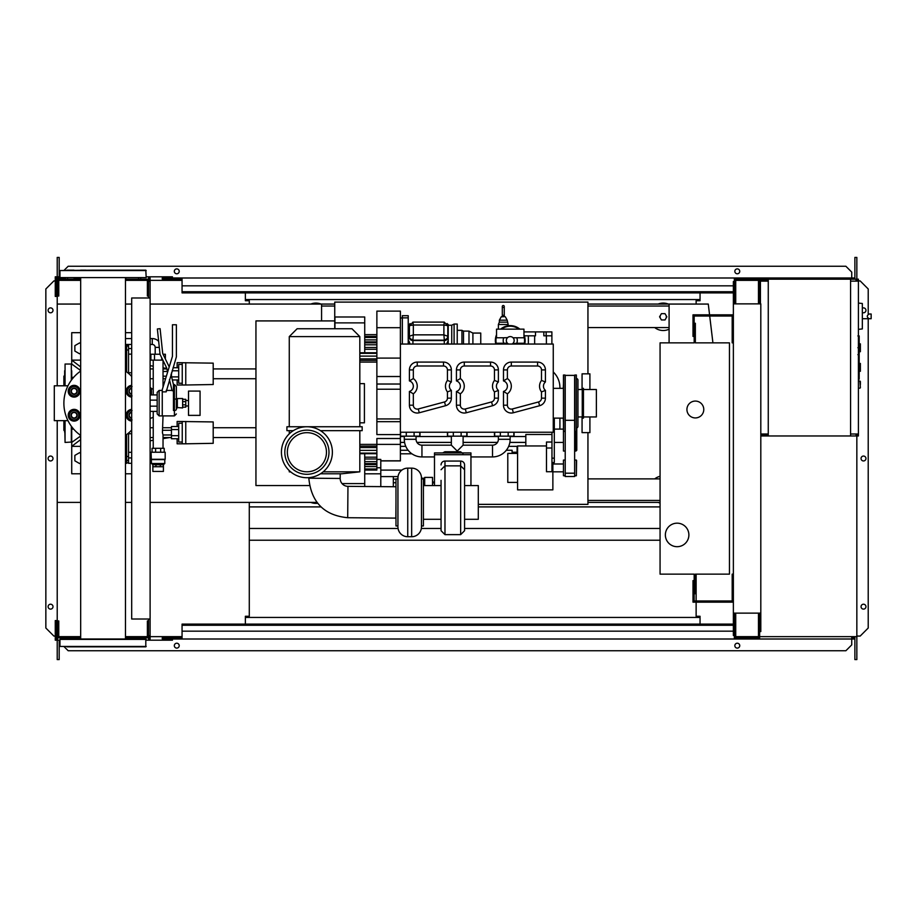 <?xml version="1.0" encoding="UTF-8"?>
<svg xmlns="http://www.w3.org/2000/svg" width="917" height="917" viewBox="0 0 917 917"><rect width="100%" height="100%" fill="white"/><g stroke="black" fill="none" stroke-linecap="round" stroke-linejoin="round"><path stroke-width="1.38" d="M733.371 574.134L732.19 574.134L732.19 600.979L694.169 600.979L694.169 580.599L693 580.599L693 602.16L733.371 602.16M733.371 342.866L732.19 342.866L732.19 316.021L694.169 316.021L694.169 336.401L693 336.401L693 314.84L733.371 314.84M703.775 409.498A8.425 8.425 0 0 1 695.35 417.934A8.425 8.425 0 0 1 686.925 409.498A8.425 8.425 0 0 1 695.35 401.073A8.425 8.425 0 0 1 703.775 409.498M665.364 534.932A11.761 11.761 0 0 1 677.124 523.171A11.761 11.761 0 0 1 688.885 534.932A11.761 11.761 0 0 1 677.124 546.692A11.761 11.761 0 0 1 665.364 534.932M695.35 342.866L729.451 342.866L729.451 574.134L695.35 574.134L695.35 593.735L694.169 593.735L694.169 574.134L660.068 574.134L660.068 342.866L694.169 342.866L694.169 323.265L695.35 323.265L695.35 342.866M158.664 341.342A8.815 8.815 0 0 0 152.256 338.579L152.256 344.46A2.934 2.934 0 0 1 155.191 347.394L155.191 354.237M165.369 359.017L165.369 354.237L163.043 354.237M162.859 360.117L161.747 360.117L161.747 357.848M160.016 354.237L150.892 354.237L150.892 360.117L154.514 360.117L154.514 354.237M161.747 360.117L154.514 360.117M213.202 430.084L213.202 435.174M177.141 426.52L177.141 421.453L213.202 421.935L213.202 443.324L185.761 443.805L185.761 421.453M177.141 438.739L177.141 443.805L182.242 443.805L182.242 421.453M178.712 429.58L171.456 429.58L171.456 438.739L178.712 438.739M178.712 435.69L171.456 435.69M178.712 426.52L171.456 426.52L171.456 429.58M182.242 442.04L178.712 442.04L178.712 423.218L182.242 423.218M182.242 443.805L185.761 443.805M213.202 371.282L213.202 376.383M177.141 367.728L177.141 362.662L213.202 363.143L213.202 384.521L185.761 385.002L185.761 362.662M177.141 379.947L177.141 385.002L182.242 385.002L182.242 362.662M171.456 372.967L171.456 376.257M178.712 376.887L171.605 376.887M178.712 370.777L172.132 370.777M178.712 379.947L172.339 379.947M178.712 367.728L173.061 367.728M182.242 383.237L178.712 383.237L178.712 364.427L182.242 364.427M182.242 385.002L185.761 385.002M152.864 471.43L152.864 466.73L163.421 466.73L163.398 471.43L152.864 471.43M152.864 464.69L163.421 464.77L152.864 464.69L151.465 463.521L151.076 452.23L165.186 452.23L165.186 459.279L151.076 459.279M163.398 464.69L164.796 463.521L151.465 463.521M164.796 463.521L164.796 459.6L151.465 459.6M164.212 452.23L164.212 448.31L152.05 448.31L152.05 452.23M155.615 452.23L155.615 448.31M160.647 452.23L160.647 448.31M163.421 464.77L163.421 466.73M152.841 464.77L152.841 466.73M155.936 464.77L155.936 466.73M160.326 464.77L160.326 466.73M150.113 387.455A2.35 2.35 0 0 1 151.465 389.576L151.465 394.608L150.113 394.608M163.031 448.31L163.031 434.979L171.456 434.979M153.231 448.31L153.231 411.389M153.231 394.918L153.231 360.117M163.031 387.134L163.031 360.473M163.031 434.979L162.424 432.629L163.031 415.894M163.031 371.477L167.49 371.477M163.031 376.188L166.378 376.188M163.031 430.279L171.456 430.279M177.336 407.939L177.336 398.528L182.632 398.528L182.632 407.939L176.947 407.549L177.336 398.528M182.632 407.148L185.761 407.148L185.761 401.612L182.632 401.612M185.761 401.612L185.761 399.308L182.632 399.308M185.761 404.856L182.632 404.856M188.512 415.378L188.512 391.078L200.066 391.078L200.066 415.378L188.512 415.378M856.054 280.35L857.235 280.35L857.235 281.129M850.575 281.129L858.415 281.129L858.415 279.169L850.575 279.169L850.575 435.965L760.812 435.965M856.054 281.129L856.054 279.169M768.263 435.965L768.263 279.169L759.631 279.169L759.631 303.871M767.082 281.129L767.082 279.169M745.521 280.35L758.462 280.35L735.721 280.35L735.721 302.69L734.551 302.69L734.357 279.169M759.631 280.35L767.082 280.35M856.054 434.784L857.235 434.784L857.235 434.005M850.575 434.005L858.415 434.005L858.415 435.965L850.575 435.965M856.054 434.005L856.054 435.965M767.082 434.005L767.082 435.965M760.812 434.784L767.082 434.784M859.195 351.692L860.375 351.692L860.375 343.852L859.195 343.852M859.195 371.282L860.375 371.282L860.375 363.441L859.195 363.441M858.415 434.005L858.415 281.129M768.263 279.169L850.575 279.169M768.263 434.005L760.812 434.005M768.263 281.129L760.422 281.129L760.422 303.871M862.335 326.154L862.335 306.553M869.178 318.715C866.645 317.144 866.645 315.574 869.178 314.004L871.15 314.004L871.15 318.715L862.53 318.715M869.178 314.004L871.15 314.004M858.415 329.341L862.335 328.928L862.335 303.493L858.415 303.08M860.375 384.613L860.375 381.472L860.375 384.613M131.693 297.991L131.693 619.009L150.113 619.009L150.113 297.991L131.693 297.991M150.113 297.991L150.113 281.324L148.543 281.324M148.543 297.991L148.543 296.031L147.373 296.031L147.373 279.169L125.48 279.169M148.543 635.676L150.113 635.676L150.113 619.009M125.48 637.831L147.373 637.831L147.373 620.969L148.543 620.969L148.543 619.009M334.739 328.756L334.739 302.106L587.946 302.106L587.946 373.838M478.296 504.361L587.946 504.361L587.946 432.629M317.637 503.273A13.721 13.721 0 0 1 310.829 502.401M658.119 502.401A13.721 13.721 0 0 0 660.068 503.02M666.35 316.801A3.141 3.141 0 0 1 665.925 318.371A3.141 3.141 0 0 0 665.925 315.23A3.141 3.141 0 0 1 666.35 316.801M660.492 318.371A3.141 3.141 0 0 1 660.492 315.23A3.141 3.141 0 0 0 660.492 318.371M669.089 329.192A13.721 13.721 0 0 1 654.727 327.575A13.721 13.721 0 0 0 669.089 329.192M321.569 320.916L321.569 304.066L334.739 304.066M587.946 500.441L660.068 500.441M660.068 502.401L587.946 502.401M669.089 306.026L587.946 306.026M334.739 306.026L321.569 306.026M587.946 304.066L669.089 304.066L669.089 342.866M57.221 420.651L57.221 502.401L80.673 502.401M125.48 502.401L131.693 502.401M150.113 502.401L316.938 502.401M321.569 304.066L150.113 304.066M131.693 304.066L125.48 304.066M80.673 304.066L57.221 304.066L57.221 385.805M661.398 319.941L665.02 319.941L666.831 316.801L665.02 313.671L661.398 313.671L659.587 316.801L661.398 319.941M658.119 304.066A13.721 13.721 0 0 1 668.298 304.066A13.721 13.721 0 0 0 658.119 304.066M321.007 304.066A13.721 13.721 0 0 0 310.829 304.066M669.089 327.575L587.946 327.575M660.068 490.503L660.068 488.818M660.068 476.301A13.721 13.721 0 0 0 654.727 478.88M660.068 478.88L587.946 478.88M712.922 342.866L709.712 316.021M709.575 314.84L708.279 304.066L669.089 304.066M859.195 336.23L859.195 346.924M859.195 336.722L858.415 336.722M858.415 348.506L859.195 348.506L859.195 354.661L858.415 354.581M859.195 351.807L858.415 351.807M858.415 359.349L859.195 359.349L859.195 355.337L858.415 355.337M859.195 359.349L859.195 379.202L858.415 379.202M859.195 375.798L858.415 375.798M859.195 375.259L858.415 375.259M859.195 370.984L858.415 370.984M859.195 368.405L858.415 368.405M859.195 367.27L858.415 367.27M859.195 363.969L858.415 363.969M503.754 316.778L504.258 316.262A0.974 0.974 0 0 0 503.284 315.288A0.974 0.974 0 0 0 502.298 316.262L505.324 316.778L507.204 320.182L508.178 324.492L498.378 324.492L498.378 329.146M507.204 322.142L499.364 322.142L498.378 324.492M507.204 320.182L499.364 320.182L499.364 322.142M504.258 316.262L504.258 306.461A0.974 0.974 0 0 1 503.284 307.447A0.974 0.974 0 0 1 502.298 306.461A0.974 0.974 0 0 1 503.284 305.487A0.974 0.974 0 0 1 504.258 306.461M502.31 316.262L502.298 306.461M434.486 456.93L421.946 456.93A17.641 17.641 0 0 1 404.305 439.289L404.305 436.16M498.378 436.16L498.378 439.289A5.88 5.88 0 0 1 492.509 445.169L463.108 445.169L457.228 451.049L451.347 445.169L421.946 445.169A5.88 5.88 0 0 1 416.066 439.289L416.066 436.16M510.139 436.16L510.139 439.289A17.641 17.641 0 0 1 492.509 456.93L470.948 456.93M442.636 452.929L444.883 451.749L460.563 451.749L463.085 453.651M451.347 445.169L451.347 436.16M463.108 445.169L463.108 436.16M514.059 432.239L514.059 436.16L494.458 436.16L494.458 432.239M513.852 432.239L513.852 436.16M400.385 432.239L400.385 344.047L553.26 344.047L553.26 432.239L400.385 432.239L400.385 436.16L419.986 436.16L419.986 432.239M552.871 462.535L552.871 489.861L517.589 489.861L517.589 445.96L546.475 445.96M506.31 450.27L512.099 450.27L512.099 452.23L517.096 452.23L517.096 446.35M516.615 452.23L516.615 453.399M523.962 331.897L551.885 331.897L551.885 344.047M551.885 335.817L543.827 335.817L543.827 331.897M535.494 331.897L535.494 335.817L524.386 335.817M546.394 335.817L546.394 344.047M534.645 335.817L534.645 344.047M528.364 335.817L528.364 344.047M467.028 432.239L467.028 436.16L447.427 436.16L447.427 432.239M466.81 432.239L466.81 436.16M494.676 432.239L494.676 436.16M447.634 432.239L447.634 436.16M419.78 432.239L419.78 436.16M400.603 432.239L400.603 436.16M546.154 331.897L546.154 335.817M551.965 434.486L525.819 434.486L525.819 445.96M408.145 450.27L400.385 450.27M400.385 436.549L404.305 436.549M416.066 436.549L451.347 436.549M463.108 436.549L498.378 436.549M510.139 436.549L525.819 436.549M559.92 418.129L559.92 426.749A21.561 21.561 0 0 1 559.794 429.099M553.26 371.97A21.561 21.561 0 0 1 559.92 387.547L559.92 388.338M563.451 431.448L565.021 431.448L565.021 375.007L563.451 375.007L563.451 451.049L565.216 451.049M575.991 431.448L575.991 451.049L574.627 451.049M576.782 427.872L576.782 450.27L575.991 451.049M574.627 420.295L574.627 375.397L565.216 375.397L565.216 476.531L574.627 476.531L574.627 420.295L565.216 420.295M551.965 432.239L551.965 462.535L554.315 462.535L554.315 418.129M551.965 462.535L551.965 471.728L546.475 471.728L546.475 442.097M517.589 453.399L507.789 453.399L507.789 482.411L517.589 482.411M565.216 460.07L563.451 460.07L563.451 475.751L565.216 475.751M574.627 460.07L576.38 460.07L576.38 475.751L574.627 475.751M576.38 475.556L576.587 460.494M574.821 403.228L574.821 431.448L576.38 431.448L576.38 375.007L574.821 375.007L574.821 403.228M576.38 427.93A1.57 1.57 0 0 0 577.951 426.359L577.951 380.108A1.57 1.57 0 0 0 576.38 378.538M582.261 403.228L582.261 418.129L583.441 418.129L583.441 388.338L582.261 388.338L582.261 403.228M583.441 389.507L596.371 389.507L596.371 416.948L583.441 416.948M563.256 418.129L563.451 422.829M563.451 383.638L563.256 388.338M582.066 416.948L582.066 432.629L589.906 432.629L589.906 416.948M589.906 389.507L589.906 373.838L582.066 373.838L582.066 389.507M380.796 460.907L400.385 460.907L400.385 436.16M434.486 482.021L432.537 482.021M411.905 453.8L400.385 453.8M395.984 479.11L393.336 479.11L393.336 476.599L380.796 476.599L380.796 459.417L376.876 459.417M334.934 322.876L364.725 322.876L364.725 316.995L334.934 316.995L334.934 328.756M342.041 483.591L364.725 483.591L364.725 486.491M380.796 470.1L401.852 470.1M424.697 478.204L421.453 478.204M424.697 485.574L424.697 477.413L432.537 477.413L432.537 485.574M434.486 482.915L432.537 482.915M393.336 479.11L393.336 486.732M395.984 482.732L393.336 482.732M380.796 476.599L380.796 486.629M364.725 483.591L364.725 453.697M364.725 352.77L364.725 322.876M400.385 434.589L376.876 434.589L376.876 311.115L400.385 311.115L400.385 344.047M376.876 360.358L359.819 360.358M359.819 446.109L376.876 446.109L376.876 444.39L359.819 444.39M359.819 383.638L364.416 383.638L364.416 422.829L359.819 422.829M289.268 336.596L297.108 328.756L351.979 328.756L359.819 336.596L289.268 336.596L289.268 426.749M400.385 438.509L376.876 438.509L376.876 444.39L400.385 444.39M376.876 362.077L359.819 362.077M376.876 349.285L364.725 349.285M447.427 398.15A3.92 3.92 0 0 1 444.527 401.944L418.255 408.982A3.92 3.92 0 0 1 413.326 405.188L409.406 405.188L409.406 391.444L409.406 405.188A7.84 7.84 0 0 0 419.275 412.765L445.536 405.727A7.84 7.84 0 0 0 451.347 398.15L451.347 390.39A5.491 5.491 0 0 1 451.347 381.976A5.491 5.491 0 0 0 451.347 390.39L447.427 391.926L447.427 398.15L451.347 398.15M413.326 378.538L413.326 369.918A3.92 3.92 0 0 1 417.246 365.998L417.246 362.077L443.507 362.077A7.84 7.84 0 0 1 451.347 369.918A7.84 7.84 0 0 0 443.507 362.077L417.246 362.077A7.84 7.84 0 0 0 409.406 369.918L409.406 380.922A5.491 5.491 0 0 1 409.406 391.444L413.326 393.817A9.411 9.411 0 0 0 413.326 378.538L409.406 380.922M494.458 398.15A3.92 3.92 0 0 1 491.558 401.944L465.297 408.982A3.92 3.92 0 0 1 460.357 405.188L460.357 393.817A9.411 9.411 0 0 0 460.357 378.538L456.437 380.922L456.437 369.918L456.437 380.922A5.491 5.491 0 0 1 456.437 391.444L456.437 405.188A7.84 7.84 0 0 0 466.306 412.765L492.578 405.727A7.84 7.84 0 0 0 498.378 398.15L498.378 390.39A5.491 5.491 0 0 1 498.378 381.976A5.491 5.491 0 0 0 498.378 390.39L494.458 391.926L494.458 398.15L498.378 398.15M490.549 365.998L490.549 362.077A7.84 7.84 0 0 1 498.378 369.918A7.84 7.84 0 0 0 490.549 362.077L464.277 362.077A7.84 7.84 0 0 0 456.437 369.918L460.357 369.918A3.92 3.92 0 0 1 464.277 365.998L490.549 365.998A3.92 3.92 0 0 1 494.458 369.918L494.458 380.429L498.378 381.976L498.378 369.918L494.458 369.918M538.6 401.944L512.328 408.982A3.92 3.92 0 0 1 507.399 405.188L503.479 405.188L503.479 391.444L503.479 405.188A7.84 7.84 0 0 0 513.348 412.765L539.609 405.727A7.84 7.84 0 0 0 545.42 398.15L545.42 390.39L545.42 398.15L541.5 398.15A3.92 3.92 0 0 1 538.6 401.944L539.609 405.727M507.399 378.538L507.399 369.918A3.92 3.92 0 0 1 511.319 365.998L537.58 365.998L537.58 362.077A7.84 7.84 0 0 1 545.42 369.918A7.84 7.84 0 0 0 537.58 362.077L511.319 362.077A7.84 7.84 0 0 0 503.479 369.918L503.479 380.922A5.491 5.491 0 0 1 503.479 391.444L507.399 393.817A9.411 9.411 0 0 0 507.399 378.538L503.479 380.922M545.42 381.976A5.491 5.491 0 0 0 545.42 390.39A5.491 5.491 0 0 1 545.42 381.976L545.42 369.918L541.5 369.918L541.5 380.429L545.42 381.976M447.427 380.429L451.347 381.976L451.347 369.918L447.427 369.918L447.427 380.429A9.411 9.411 0 0 0 447.427 391.926M460.357 393.817L456.437 391.444M541.5 380.429A9.411 9.411 0 0 0 541.5 391.926L545.42 390.39M400.385 442.43L404.592 442.43M416.971 442.43L451.347 442.43M463.108 442.43L497.472 442.43M509.863 442.43L525.819 442.43M495.982 344.047A14.695 14.695 0 0 1 496.533 335.244M500.934 329.146A14.695 14.695 0 0 1 519.572 329.146M523.962 335.244A14.695 14.695 0 0 1 524.513 344.047M501.565 329.146A14.305 14.305 0 0 1 518.942 329.146M523.962 336.459A14.305 14.305 0 0 1 524.111 344.047M496.384 344.047A14.305 14.305 0 0 1 496.533 336.459M512.122 343.955L511.961 344.047A3.92 3.92 0 0 0 510.253 336.596A3.92 3.92 0 0 0 508.545 344.047L507.445 343.256L503.754 343.256A7.061 7.061 0 0 1 503.754 337.777L496.533 337.777L496.533 329.146L523.962 329.146L523.962 337.777L516.752 337.777A7.061 7.061 0 0 1 516.752 343.256L512.431 343.772M503.754 337.777L507.594 337.628M513.05 337.777L516.752 337.777M523.962 344.047L523.962 343.256L516.752 343.256M503.754 343.256L496.533 343.256L496.533 344.047M524.719 344.047A14.89 14.89 0 0 0 523.962 334.716M519.87 329.146A14.89 14.89 0 0 0 500.625 329.146M496.533 334.716A14.89 14.89 0 0 0 495.776 344.047M402.345 344.047L402.345 317.855L408.225 317.855L408.225 315.7L402.345 315.7L402.345 317.855M402.345 317.981L400.385 317.981M408.225 344.047L408.225 317.855M447.118 323.529A3.92 3.783 180 0 1 448.207 326.154L448.207 336.757A3.92 3.783 180 0 1 444.287 340.539L412.937 340.539A3.92 3.783 180 0 1 409.016 336.757L409.016 330.51M409.016 336.757L409.016 326.154A3.92 3.783 180 0 1 410.105 323.529M409.991 344.047L409.016 341.113M448.207 336.757L448.207 340.494L446.579 344.047M447.817 325.65L447.817 336.252L443.897 334.854L444.287 339.657A3.53 3.404 0 0 0 447.817 336.252L447.817 336.757A3.53 3.404 180 0 1 444.287 340.161L412.937 340.161A3.53 3.404 180 0 1 409.406 336.757L409.406 336.252A3.53 3.404 0 0 0 412.937 339.657L413.326 334.854L409.406 336.252L409.406 325.65L413.326 325.008L412.948 322.108L444.275 322.108L443.897 325.008L447.817 325.65L444.287 322.245M409.406 326.154L412.948 322.108M448.207 340.494L448.207 344.047M451.737 344.047L451.737 325.226L448.207 325.226L448.207 324.446L448.207 329.891M451.737 325.226L454.087 324.056L454.087 344.047M454.087 324.056L457.228 324.056L457.228 344.047M457.228 330.326L461.927 330.326L461.927 344.047M461.927 330.326L463.498 331.106L463.498 344.047M463.498 331.106L468.988 331.106L468.988 344.047M468.988 331.106L472.908 333.066L472.908 344.047M472.908 333.066L480.749 333.066L480.749 344.047M376.876 327.701L400.385 327.701M376.876 421.66L400.385 421.66M376.876 418.943L400.385 418.943M376.876 389.232L400.385 389.232M376.876 384.028L400.385 384.028M376.876 376.52L400.385 376.52M376.876 358.1L400.385 358.1M364.725 469.997L376.876 470.066L376.876 446.109M376.876 341.892L364.725 341.892M364.725 334.636L376.876 334.636M364.725 464.575L376.876 464.575M364.725 457.182L376.876 457.182M320.48 430.669L362.169 430.669L362.169 426.749L286.918 426.749L286.918 430.669L293.325 430.669M359.819 430.669L359.819 471.831L323.185 471.831M359.819 471.831L341.789 473.791L320.48 473.791M290.62 471.831L289.268 471.831L289.268 470.616M281.427 452.23A25.481 25.481 0 0 0 306.908 477.711A25.481 25.481 0 0 0 332.378 452.23A25.481 25.481 0 0 0 306.908 426.749A25.481 25.481 0 0 0 281.427 452.23M328.985 452.23A22.088 22.088 0 0 0 306.908 430.142A22.088 22.088 0 0 0 284.82 452.23A22.088 22.088 0 0 0 306.908 474.307A22.088 22.088 0 0 0 328.985 452.23M287.342 452.23A19.566 19.566 0 0 0 316.686 469.172A19.566 19.566 0 0 0 316.686 435.288A19.566 19.566 0 0 0 287.342 452.23M340.184 478.456A7.84 7.84 0 0 0 347.956 486.354L347.703 517.715C324.137 515.423 311.184 502.252 308.823 478.193L340.184 478.456L340.218 473.791M347.703 517.715L395.846 518.116L395.984 502.436M397.944 478.915L395.984 478.915L395.984 525.957L397.944 525.957L397.944 477.94L397.944 525.957M397.944 526.931A9.8 9.8 0 0 0 407.744 536.732L407.744 468.14A9.8 9.8 0 0 0 397.944 477.94M407.744 468.14L411.664 468.14L411.664 536.732L407.744 536.732M421.453 477.94L421.453 478.915L423.413 478.915L423.413 525.957L421.453 525.957L421.453 526.931L421.453 477.94A9.8 9.8 0 0 0 411.664 468.14M421.453 526.931A9.8 9.8 0 0 1 411.664 536.732M423.413 485.574L441.054 485.574M423.413 519.286L441.054 519.286M441.054 480.359L441.054 530.232M441.054 464.919A3.92 3.863 0 0 1 444.974 461.068L460.655 461.068A3.92 3.863 -0 0 1 464.575 464.919L464.575 480.359M441.054 469.722L444.974 465.859L444.974 461.068M464.575 485.574L478.296 485.574L478.296 519.286L464.575 519.286L464.575 530.714L464.575 464.919M464.575 469.722L460.655 465.859L444.974 465.859L444.974 534.634L441.054 530.714M434.486 485.574L434.486 454.694L470.948 454.694L470.948 485.574M470.948 454.694L470.948 452.929L434.486 452.929L434.486 454.694M334.739 320.916L255.946 320.916L255.946 485.552L309.465 485.552M126.592 345.835L128.552 345.835M126.592 460.632L128.552 460.632M255.946 378.732L213.202 378.732M165.599 378.732L163.031 378.732M153.231 378.732L150.113 378.732M255.946 368.932L213.202 368.932M166.883 368.932L163.031 368.932M153.231 368.932L150.113 368.932M255.946 437.535L213.202 437.535M171.456 437.535L163.031 437.535M153.231 437.535L150.113 437.535M255.946 427.735L213.202 427.735M171.456 427.735L163.031 427.735M153.231 427.735L150.113 427.735M153.231 389.232L151.099 388.315M150.113 418.553L153.231 417.235M131.693 372.749L128.552 372.749L128.552 373.448M128.552 372.749L128.552 354.145L131.693 354.145M131.693 348.54L128.552 348.54L128.552 354.145M131.693 452.322L128.552 452.322L128.552 457.927L131.693 457.927M128.552 452.322L128.552 433.718L131.693 433.718M128.552 433.019L128.552 433.718M131.693 463.326L128.552 463.326L128.552 457.927M128.552 348.54L128.552 344.46M73.635 429.099L71.721 429.099M73.635 377.357L71.721 377.357M80.673 438.922L80.192 435.059M80.673 367.545L80.192 371.408M128.552 462.409L126.237 463.326M80.673 462.89L79.561 463.543L74.862 460.827L74.862 455.394L79.561 452.677L80.673 453.319M80.673 353.137L79.561 353.79L74.862 351.073L74.862 345.64L79.561 342.924L80.673 343.566M125.48 463.326L126.592 463.326L126.592 455.015L125.48 455.015M126.592 455.015L126.592 434.589M126.592 371.878L126.592 344.46M125.48 351.452L126.592 351.452M80.673 439.575L71.721 446.35L71.721 442.43L80.341 436.205M80.673 446.35L71.721 446.35L71.721 473.791L80.673 473.791M80.673 366.926L71.721 360.117L71.721 364.038L80.329 370.285M80.673 332.676L71.721 332.676L71.721 360.117L80.673 360.117M125.48 332.676L131.693 332.676M131.693 473.791L125.48 473.791M71.721 426.749L71.721 442.04L65.061 442.43L64.66 420.651M71.331 380.246L71.331 364.038L65.061 364.038L65.061 385.805M64.66 375.397L63.881 376.188L63.881 385.805M64.66 431.059L63.881 430.279L63.881 420.651M71.721 435.735L71.721 428.675M64.66 428.675L64.66 432.205M64.66 370.732L64.66 377.793M71.721 370.732L71.721 379.718M68.672 391.227L70.036 388.877A4.7 4.7 0 0 0 70.036 393.588L68.672 391.227M71.388 386.527L74.105 386.527A4.7 4.7 0 0 0 70.036 388.877L71.388 386.527M76.822 386.527L78.186 388.877A4.7 4.7 0 0 0 74.105 386.527L76.822 386.527M78.186 388.877L79.538 391.227L78.186 393.588A4.7 4.7 0 0 0 78.186 388.877M78.186 393.588L76.822 395.938L74.105 395.938A4.7 4.7 0 0 0 78.186 393.588M74.105 395.938L71.388 395.938L70.036 393.588A4.7 4.7 0 0 0 74.105 395.938M74.105 397.107A5.88 5.88 0 0 1 68.225 391.227A5.88 5.88 0 0 1 74.105 385.346A5.88 5.88 0 0 1 79.985 391.227A5.88 5.88 0 0 1 74.105 397.107M77.246 391.227A3.141 3.141 0 0 0 74.105 388.097A3.141 3.141 0 0 0 70.976 391.227A3.141 3.141 0 0 0 74.105 394.367A3.141 3.141 0 0 0 77.246 391.227M76.856 391.227A2.74 2.74 0 0 1 74.105 393.978A2.74 2.74 0 0 1 71.366 391.227A2.74 2.74 0 0 1 74.105 388.487A2.74 2.74 0 0 1 76.856 391.227M68.672 415.229L70.036 412.879A4.7 4.7 0 0 0 70.036 417.579L68.672 415.229M71.388 410.529L74.105 410.529A4.7 4.7 0 0 0 70.036 412.879L71.388 410.529M76.822 410.529L78.186 412.879A4.7 4.7 0 0 0 74.105 410.529L76.822 410.529M78.186 412.879L79.538 415.229L78.186 417.579A4.7 4.7 0 0 0 78.186 412.879M78.186 417.579L76.822 419.94L74.105 419.94A4.7 4.7 0 0 0 78.186 417.579M74.105 419.94L71.388 419.94L70.036 417.579A4.7 4.7 0 0 0 74.105 419.94M74.105 421.109A5.88 5.88 0 0 1 68.225 415.229A5.88 5.88 0 0 1 74.105 409.349A5.88 5.88 0 0 1 79.985 415.229A5.88 5.88 0 0 1 74.105 421.109M77.246 415.229A3.141 3.141 0 0 0 74.105 412.1A3.141 3.141 0 0 0 70.976 415.229A3.141 3.141 0 0 0 74.105 418.37A3.141 3.141 0 0 0 77.246 415.229M76.856 415.229A2.74 2.74 0 0 1 74.105 417.98A2.74 2.74 0 0 1 71.366 415.229A2.74 2.74 0 0 1 74.105 412.49A2.74 2.74 0 0 1 76.856 415.229M126.615 391.227L127.979 388.877A4.7 4.7 0 0 0 127.979 393.588L126.615 391.227M131.693 386.538A4.7 4.7 0 0 0 127.979 388.877L129.331 386.527L132.048 386.527M132.048 395.938L129.331 395.938L127.979 393.588A4.7 4.7 0 0 0 131.693 395.926M131.693 397.095A5.88 5.88 0 0 1 126.168 391.227A5.88 5.88 0 0 1 131.693 385.358M131.693 388.12A3.141 3.141 0 0 0 131.693 394.344M131.693 393.955A2.74 2.74 0 0 1 131.693 388.51M126.615 415.229L127.979 412.879A4.7 4.7 0 0 0 127.979 417.579L126.615 415.229M131.693 410.541A4.7 4.7 0 0 0 127.979 412.879L129.331 410.529L132.048 410.529M132.048 419.94L129.331 419.94L127.979 417.579A4.7 4.7 0 0 0 131.693 419.917M131.693 421.098A5.88 5.88 0 0 1 126.168 415.229A5.88 5.88 0 0 1 131.693 409.36M131.693 412.111A3.141 3.141 0 0 0 131.693 418.347M131.693 417.957A2.74 2.74 0 0 1 131.693 412.512M67.961 385.805L54.298 385.805L54.298 420.651L67.961 420.651M171.02 374.411L173.439 384.532L173.439 399.342L176.373 398.929L176.373 386.493L174.413 384.532L174.413 415.894L162.263 415.894L162.263 389.633L172.453 356.3L172.453 324.756L176.373 324.756L176.373 356.885L166.183 391.857L162.263 391.857L162.263 415.894L159.134 415.894L157.174 413.934L157.174 392.373L159.134 390.413L159.134 415.894M162.263 390.413L159.134 390.413M150.113 394.918L157.174 394.918L157.174 400.133L150.113 400.133M150.113 406.174L157.174 406.174L157.174 400.133M157.174 411.389L150.113 411.389M131.693 430.016A39.202 39.202 0 0 1 125.48 435.392M80.673 435.392A39.202 39.202 0 0 1 80.673 371.064M125.48 371.064A39.202 39.202 0 0 1 131.693 376.44M173.439 390.711L172.098 390.711L169.439 379.592M167.639 372.073L166.619 367.832L160.028 354.317L157.369 328.962L160.097 328.676L162.71 353.549L169.221 366.892M176.373 409.337L176.373 398.929L176.373 409.337A1.96 1.123 0 0 1 174.413 410.461L173.439 410.461L173.439 399.342M146.193 270.549L59.96 270.549L59.96 277.599L146.193 277.599L145.803 270.16L92.067 270.16M86.049 270.16L80.673 270.16L86.049 270.16M125.48 639L125.48 278M92.067 639L80.673 639L80.673 278M113.055 270.16L120.104 270.16M113.055 639L120.104 639M92.067 646.84L93.11 646.84M74.013 270.16L66.952 270.16M80.673 639L70.483 639M70.483 646.84L80.673 646.84M66.952 646.84L145.803 646.84L145.803 639L60.35 639L65.451 639L65.451 637.831L80.673 637.831M146.193 646.451L59.96 646.451L59.96 639.401L146.193 639.401M93.11 270.16L59.96 270.549M59.96 277.599L146.193 277.599M140.702 637.831L140.702 639L145.803 639M103.082 639L93.11 639M733.371 625.279L182.059 625.279L182.059 624.11L733.371 624.11M733.371 631.16L182.059 631.16L182.059 625.279M182.059 631.16L182.059 639L162.263 639L162.263 637.831L182.059 637.831M182.059 639L754.141 639L754.141 637.831M734.551 613.129L734.357 637.831M734.357 639L734.357 635.481M148.944 639L148.944 635.676M59.96 640.181L55.261 640.181L55.261 620.58L56.43 620.58L56.43 639L57.611 639L57.611 620.969L58.78 620.969L58.78 637.831L65.451 637.831M55.261 635.871L56.43 635.871M146.193 640.181L172.453 640.181L172.453 639M150.113 639L150.113 635.676M148.543 639L148.543 620.969M67.594 639L67.594 637.831M80.341 639L80.341 637.831M125.812 639L125.812 637.831M138.57 639L138.57 637.831M733.371 291.721L182.059 291.721L182.059 292.89L733.371 292.89M733.371 285.84L182.059 285.84L182.059 291.721M182.059 285.84L182.059 278L162.263 278L162.263 279.169L182.059 279.169M182.059 278L754.141 278L754.141 279.169M734.357 278L734.357 281.519M148.944 278L148.944 281.324M59.96 276.819L55.261 276.819L55.261 296.42L56.43 296.42L56.43 278L57.611 278L57.611 296.031L58.78 296.031L58.78 279.169L80.673 279.169M55.261 281.129L56.43 281.129M146.193 276.819L172.453 276.819L172.453 278M150.113 278L150.113 281.324M148.543 278L148.543 296.031M57.611 278L65.451 278L65.451 279.169M67.594 278L67.594 279.169M74.013 278L80.341 278L80.341 279.169M125.812 278L125.812 279.169M138.57 278L138.57 279.169M140.702 278L140.702 279.169M53.003 310.336A2.453 2.453 0 0 1 50.55 312.789A2.453 2.453 0 0 1 48.108 310.336A2.453 2.453 0 0 1 50.55 307.883A2.453 2.453 0 0 1 53.003 310.336M53.003 606.664A2.453 2.453 0 0 1 50.55 609.117A2.453 2.453 0 0 1 48.108 606.664A2.453 2.453 0 0 1 50.55 604.211A2.453 2.453 0 0 1 53.003 606.664M53.003 458.5A2.453 2.453 0 0 1 50.55 460.953A2.453 2.453 0 0 1 48.108 458.5A2.453 2.453 0 0 1 50.55 456.047A2.453 2.453 0 0 1 53.003 458.5M55.261 636.066L53.885 636.066L45.85 628.03L45.85 288.97L53.885 280.934L55.261 280.934M57.221 636.066L56.43 636.066M56.43 280.934L57.221 280.934M59.181 640.181L59.181 659.587L57.221 659.587L57.221 640.181M57.221 639L57.611 636.65M57.221 278L57.221 304.066M57.221 502.401L57.221 636.65M59.181 276.819L59.181 257.413L57.221 257.413L57.221 276.819M245.366 292.89L245.366 300.73L249.286 300.73L249.286 304.066M245.366 624.11L245.366 616.27L249.286 616.27L249.286 502.401M59.181 636.65L59.181 637.831M58.78 636.65L80.673 636.65M125.48 636.65L147.373 636.65M150.113 636.65L182.059 636.65M59.181 280.35L59.181 279.169M58.78 280.35L80.673 280.35M125.48 280.35L147.373 280.35M150.113 280.35L182.059 280.35M862.53 312.582A2.453 2.453 0 0 0 865.957 310.336A2.453 2.453 0 0 0 862.53 308.089M865.957 606.664A2.453 2.453 0 0 0 863.505 604.211A2.453 2.453 0 0 0 861.052 606.664A2.453 2.453 0 0 0 863.505 609.117A2.453 2.453 0 0 0 865.957 606.664M865.957 458.5A2.453 2.453 0 0 0 863.505 456.047A2.453 2.453 0 0 0 861.052 458.5A2.453 2.453 0 0 0 863.505 460.953A2.453 2.453 0 0 0 865.957 458.5M179.216 645.671A2.453 2.453 0 0 0 176.775 643.218A2.453 2.453 0 0 0 174.322 645.671A2.453 2.453 0 0 0 176.775 648.113A2.453 2.453 0 0 0 179.216 645.671M739.744 645.671A2.453 2.453 0 0 0 737.291 643.218A2.453 2.453 0 0 0 734.838 645.671A2.453 2.453 0 0 0 737.291 648.113A2.453 2.453 0 0 0 739.744 645.671M174.322 271.329A2.453 2.453 0 0 1 176.775 268.887A2.453 2.453 0 0 1 179.216 271.329A2.453 2.453 0 0 1 176.775 273.782A2.453 2.453 0 0 1 174.322 271.329M734.838 271.329A2.453 2.453 0 0 1 737.291 268.887A2.453 2.453 0 0 1 739.744 271.329A2.453 2.453 0 0 1 737.291 273.782A2.453 2.453 0 0 1 734.838 271.329M754.141 278L851.744 278L851.744 279.169M62.31 637.831L62.31 636.65M734.551 637.831L759.631 637.831L759.631 614.31L758.462 614.31L758.462 636.65L735.721 636.65L735.721 614.31L734.551 614.31M760.812 613.129L760.812 303.871L733.371 303.871L733.371 613.129L760.812 613.129L760.812 631.561L759.631 631.561M759.631 613.129L759.631 614.31M759.631 285.439L760.422 285.439M734.551 635.481L733.371 635.481L733.371 613.129M733.371 303.871L733.371 281.519L734.551 281.519M734.551 302.69L734.551 303.871M249.286 506.906L320.996 506.906M478.296 506.906L660.068 506.906M700.049 624.11L700.049 616.27L696.129 616.27L696.129 602.16M696.129 600.979L696.129 574.134M696.129 304.066L696.129 300.73L700.049 300.73L700.049 292.89M249.286 528.467L398.058 528.467M421.339 528.467L441.054 528.467M464.575 528.467L660.068 528.467M734.551 279.169L759.631 279.169M759.631 302.69L758.462 302.69L758.462 280.35M856.845 435.965L856.845 636.65L759.631 636.65M856.845 280.35L856.845 281.129M856.845 434.005L856.845 434.784M245.366 617.45L700.049 617.45M754.141 639L851.744 639L851.744 636.65M851.744 637.831L853.704 637.831L853.704 636.65M62.31 279.169L62.31 280.35M245.366 299.55L700.049 299.55M60.35 280.35L60.35 279.169M854.885 278L851.744 278L851.744 272.12L845.864 266.239L68.19 266.239L64.27 270.16M854.885 636.65L854.885 659.587L856.845 659.587L856.845 636.65M854.885 279.169L854.885 257.413L856.845 257.413L856.845 279.169M60.35 636.65L60.35 637.831M854.885 639L851.744 639L851.744 644.88L845.864 650.761L68.19 650.761L64.27 646.84M856.845 636.066L860.18 636.066L868.216 628.03L868.216 318.715M868.216 314.004L868.216 288.97L860.18 280.934L858.415 280.934M249.286 540.228L660.068 540.228M159.306 347.394L155.191 347.394M858.415 381.082L859.974 381.082L860.375 387.753M859.195 347.417L858.415 347.417M859.195 344.918L858.415 344.918M859.195 340.516L858.415 340.516M859.195 357.343L858.415 357.343M859.195 359.59L858.415 359.59M499.364 320.182L501.244 316.778L502.814 316.778M421.946 456.93L421.946 445.169M404.305 439.289L416.066 439.289M492.509 456.93L492.509 445.169M510.139 439.289L498.378 439.289M460.563 451.749A9.8 1.158 180 0 1 444.883 451.749M508.178 432.239L508.178 436.16M461.136 432.239L461.136 436.16M500.35 432.239L500.35 436.16M453.319 432.239L453.319 436.16M414.094 432.239L414.094 436.16M406.277 432.239L406.277 436.16M574.627 473.195L565.216 473.195M553.26 418.989L554.315 418.989M553.26 420.502L554.315 420.502M551.965 458.156L554.315 458.156M551.965 448.012L546.475 448.012M393.336 476.599L398.035 476.599M380.796 460.793L400.385 460.793M376.876 467.762L380.796 467.762M364.725 473.802L380.796 473.802M409.406 369.918L413.326 369.918M417.246 365.998L443.507 365.998A3.92 3.92 0 0 1 447.427 369.918M443.507 362.077L443.507 365.998M444.527 401.944L445.536 405.727M418.255 408.982L419.275 412.765M413.326 405.188L413.326 393.817M460.357 378.538L460.357 369.918M464.277 362.077L464.277 365.998M494.458 380.429A9.411 9.411 0 0 0 494.458 391.926M491.558 401.944L492.578 405.727M465.297 408.982L466.306 412.765M460.357 405.188L456.437 405.188M503.479 369.918L507.399 369.918M511.319 362.077L511.319 365.998M537.58 365.998A3.92 3.92 0 0 1 541.5 369.918M541.5 391.926L541.5 398.15M512.328 408.982L513.348 412.765M507.399 405.188L507.399 393.817M400.385 442.395L404.58 442.395M416.948 442.395L451.347 442.395M463.108 442.395L497.495 442.395M509.863 442.395L525.819 442.395M412.937 340.539L412.937 344.047M444.287 340.539L444.287 344.047M413.326 334.854L413.326 325.008L443.897 325.008L443.897 334.854L413.326 334.854M412.937 340.161L444.287 340.161M359.819 353.343L376.876 353.343M359.819 358.879L376.876 358.879M359.819 356.117L376.876 356.117M364.725 342.843L376.876 342.843M364.725 347.486L376.876 347.486M364.725 344.803L376.876 344.803M364.725 336.47L376.876 336.47M364.725 339.886L376.876 339.886M364.725 337.479L376.876 337.479M364.725 466.581L376.876 466.581M364.725 468.988L376.876 468.988M364.725 458.981L376.876 458.981M364.725 461.652L376.876 461.652M364.725 463.612L376.876 463.612M359.819 447.576L376.876 447.576M359.819 450.35L376.876 450.35M359.819 453.124L376.876 453.124M460.655 461.068L460.655 534.634L464.575 530.714M71.331 426.222L71.331 442.43M65.061 420.651L65.061 442.43M152.256 338.579L150.113 338.579M131.693 338.579L125.48 338.579M125.48 344.46L131.693 344.46M150.113 344.46L152.256 344.46M176.947 398.918L176.373 398.918M176.947 407.549L176.373 407.549M188.512 405.979L185.761 405.979M188.512 400.488L185.761 400.488M858.415 388.143L859.974 388.143M857.876 335.931L859.195 335.931M857.876 347.715L859.195 347.715M857.876 354.661L859.195 354.661M508.178 324.492L508.178 325.764M505.324 316.778L503.548 316.262M501.244 316.778L503.009 316.262M553.26 388.338L563.451 388.338M554.315 429.099L563.451 429.099M554.315 442.43L563.451 442.43M551.965 442.028L546.475 442.028M552.871 463.991L563.451 463.991M552.871 471.831L563.451 471.831M553.26 418.129L563.451 418.129M577.951 389.507L582.261 389.507M577.951 416.948L582.261 416.948M400.385 446.35L405.784 446.35M508.671 446.35L517.589 446.35M359.819 336.596L359.819 426.749M408.225 326.739L409.016 326.624M359.819 352.77L376.876 352.77M364.725 342.58L376.876 342.58M364.725 336.401L376.876 336.401M364.725 470.066L376.876 470.066M364.725 463.876L376.876 463.876M359.819 453.697L376.876 453.697M289.268 430.669L289.268 433.844M290.827 472.003L289.268 471.831M395.984 486.755L347.956 486.354M460.655 534.634L444.974 534.634M128.552 456.471L126.592 456.471M128.552 349.996L126.592 349.996M169.714 437.535L163.031 438.647M153.231 440.275L150.113 440.79M166.768 368.439L163.031 367.82M153.231 366.192L150.113 365.665M128.552 346.076L126.592 346.076M128.552 460.391L126.592 460.391M130.753 430.99L131.693 430.99M130.753 375.466L131.693 375.466M166.183 390.413L172.018 390.413M174.413 415.894L176.373 413.934M174.413 384.532L173.439 384.532"/></g></svg>
